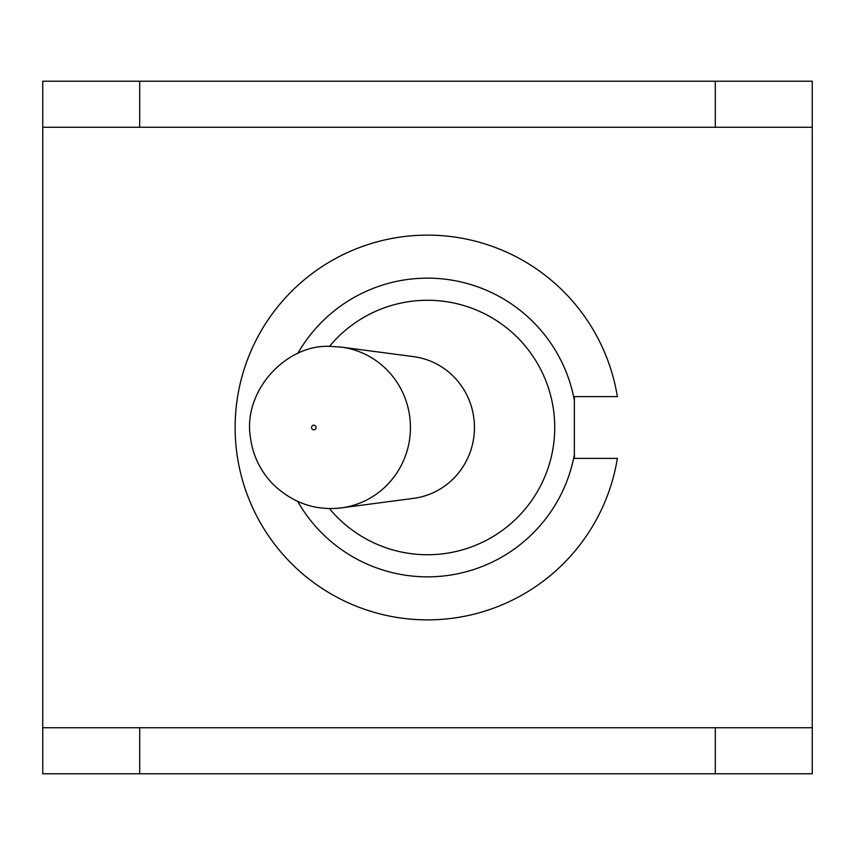 <?xml version="1.0" encoding="UTF-8"?>
<svg xmlns="http://www.w3.org/2000/svg" width="855" height="855" viewBox="0 0 855 855"><rect width="100%" height="100%" fill="white"/><g stroke="black" fill="none" stroke-linecap="round" stroke-linejoin="round"><path stroke-width="1.28" d="M297.764 353.5A149.358 149.358 0 0 1 574.357 400.3L574.357 454.7A149.358 149.358 0 0 1 297.764 501.5M329.421 346.446A127.245 127.245 0 0 1 514.582 334.733A127.245 127.245 0 0 1 514.582 520.268A127.245 127.245 0 0 1 329.421 508.554M574.357 400.3L574.357 396.602L617.374 396.602A192.375 192.375 0 0 0 322.495 266.311A192.375 192.375 0 0 0 322.495 588.689A192.375 192.375 0 0 0 617.374 458.398L574.357 458.398L574.357 454.7M617.374 396.602L574.357 396.602M574.357 458.398L617.374 458.398M42.75 127.277L42.75 81.225L139.696 81.225L139.696 127.277L42.75 127.277L42.75 727.723L139.696 727.723L139.696 773.775L715.304 773.775L715.304 727.723L812.25 727.723L812.25 127.277L715.304 127.277L715.304 81.225L812.25 81.225L812.25 127.277M139.696 81.225L715.304 81.225M812.25 727.723L812.25 773.775L715.304 773.775M139.696 773.775L42.75 773.775L42.75 727.723M474.461 427.5A71.446 69.747 -90 0 0 413.606 356.642L341.423 347.13L330.853 346.435C286.714 343.443 242.189 390.927 250.536 438.145C252.834 455.213 260.059 470.314 272.221 483.449C292.1 502.847 315.164 510.991 341.423 507.87L413.606 498.358A71.446 69.747 -90 0 0 474.461 427.5M139.696 127.277L715.304 127.277M139.696 727.723L715.304 727.723M313.796 429.798A2.298 2.244 90 0 1 311.562 427.5A2.298 2.244 90 0 1 313.796 425.202A2.298 2.244 90 0 1 316.04 427.5A2.298 2.244 90 0 1 313.796 429.798M338.783 508.169A81.033 79.109 -90 0 0 342.257 507.752A81.033 79.109 -90 0 0 410.443 427.5A81.033 79.109 -90 0 0 342.257 347.248"/></g></svg>
